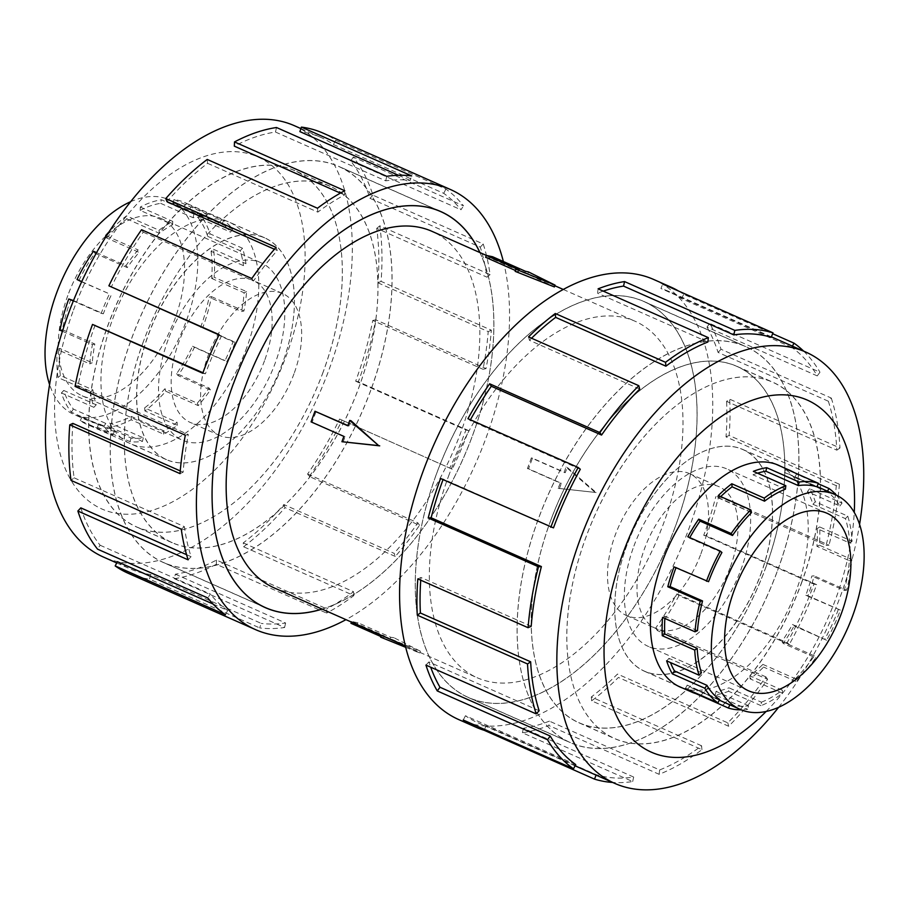 <?xml version="1.0" encoding="UTF-8"?>
<svg xmlns="http://www.w3.org/2000/svg" width="909" height="909" viewBox="0 0 909 909"><rect width="100%" height="100%" fill="white"/><g stroke="black" fill="none" stroke-linecap="round" stroke-linejoin="round"><path stroke-width="0.68" stroke-dasharray="4.54 3.41" d="M777.593 570.386A216.535 120.59 113.9 0 0 745.653 346.59A216.535 120.59 113.9 0 0 538.435 518.8A216.615 120.624 113.9 0 0 570.341 742.664A216.615 120.624 113.9 0 0 777.638 570.398A216.615 120.624 113.9 0 0 745.687 346.522A216.615 120.624 113.9 0 0 538.389 518.789A216.535 120.59 113.9 0 0 570.375 742.596A216.535 120.59 113.9 0 0 777.593 570.386M436.581 473.714A216.535 120.59 -66.1 0 1 643.811 301.504A216.535 120.59 -66.1 0 1 675.751 525.3A216.535 120.59 -66.1 0 1 468.521 697.51A216.535 120.59 -66.1 0 1 436.581 473.714M370.724 390.291A216.535 120.59 -66.1 0 1 163.506 562.501A216.535 120.59 -66.1 0 1 131.566 338.705A216.535 120.59 -66.1 0 1 338.784 166.495A216.535 120.59 -66.1 0 1 370.724 390.291M322.07 609.087A216.535 120.59 113.9 0 0 472.578 435.366A216.535 120.59 113.9 0 0 479.884 252.554M274.086 587.839A194.946 108.569 113.9 0 0 460.658 432.798A194.946 108.569 113.9 0 0 431.9 231.306M343.193 441.99A194.946 108.569 -66.1 0 1 345.011 436.638L312.196 422.117A194.946 108.569 -66.1 0 1 314.105 416.799A194.946 108.569 -66.1 0 1 316.105 411.493M347.874 425.56L348.92 426.014A194.946 108.569 -66.1 0 1 351.01 420.731M448.501 476.293A194.946 108.569 -66.1 0 1 635.073 321.241A194.946 108.569 -66.1 0 1 663.831 522.732A194.946 108.569 -66.1 0 1 477.259 677.773A194.946 108.569 -66.1 0 1 448.501 476.293M595.054 492.292L565.966 467.101A194.946 108.569 -66.1 0 1 564.148 472.441L531.345 457.92A194.946 108.569 -66.1 0 1 529.436 463.238A194.946 108.569 -66.1 0 1 527.425 468.544L560.239 483.065A194.946 108.569 -66.1 0 1 558.149 488.349L596.134 492.519L558.149 488.349M485.611 257.292A194.946 108.569 -66.1 0 1 491.894 258.645L524.698 273.166A194.946 108.569 -66.1 0 1 527.754 274.086L554.399 286.937M515.198 271.371A194.946 108.569 -66.1 0 1 518.414 271.814L515.505 270.53M550.388 521.38A194.867 108.523 -66.1 0 1 736.892 366.395A194.867 108.523 -66.1 0 1 765.639 567.807A194.867 108.523 -66.1 0 1 579.135 722.78A194.867 108.523 -66.1 0 1 550.388 521.38M801.227 583.555A194.867 108.523 113.9 0 0 772.48 382.144A194.867 108.523 113.9 0 0 585.975 537.128A194.867 108.523 113.9 0 0 614.723 738.54A194.867 108.523 113.9 0 0 801.227 583.555M700.896 553.842A77.64 43.234 113.9 0 0 689.442 473.6A77.64 43.234 113.9 0 0 615.132 535.344A77.64 43.234 113.9 0 0 626.585 615.586A77.64 43.234 113.9 0 0 700.896 553.842M730.37 566.886A77.64 43.234 113.9 0 0 718.917 486.645A77.64 43.234 113.9 0 0 644.617 548.388A77.64 43.234 113.9 0 0 656.071 628.63A77.64 43.234 113.9 0 0 730.37 566.886M633.903 546.082A97.047 54.04 -66.1 0 1 726.78 468.896A97.047 54.04 -66.1 0 1 741.096 569.204A97.047 54.04 -66.1 0 1 648.219 646.379A97.047 54.04 -66.1 0 1 633.903 546.082M840.37 610.109L805.817 595.293A117.431 65.391 113.9 0 0 811.839 576.033L814.134 575.863A121.227 67.516 -66.1 0 1 807.919 595.747L840.37 610.109A121.227 67.516 -66.1 0 1 826.588 640.254L792.466 624.483L794.125 625.881A121.227 67.516 -66.1 0 1 783.206 643.458L815.657 657.821A121.227 67.516 -66.1 0 1 796.045 681.443L795.341 678.75L762.878 664.388L763.594 667.081A121.227 67.516 -66.1 0 1 750.13 678.864L782.581 693.226A121.227 67.516 -66.1 0 1 761.026 705.645L761.412 702.202L728.961 687.829L728.575 691.283A121.227 67.516 -66.1 0 1 715.235 694.942L747.687 709.304A121.227 67.516 -66.1 0 1 741.278 709.838M816.964 486.804L784.512 472.441A117.431 65.391 113.9 0 1 788.501 473.93A117.431 65.391 113.9 0 1 794.75 477.464L827.201 491.837A117.431 65.391 -66.1 0 1 839.882 506.018L807.431 491.655A117.431 65.391 113.9 0 1 812.953 504.256L845.415 518.63A117.431 65.391 -66.1 0 1 849.642 542.991L817.18 528.629A117.431 65.391 113.9 0 1 816.907 546.309L849.358 560.683A117.431 65.391 -66.1 0 1 844.291 590.395L811.839 576.033M757.527 473.18A117.431 65.391 113.9 0 0 752.97 474.782L753.356 471.339M785.421 489.156L752.97 474.782M720.723 496.587A117.431 65.391 113.9 0 0 719.053 498.234L718.337 495.541M751.504 512.596L719.053 498.234M689.761 537.605A117.431 65.391 113.9 0 0 689.465 538.128L687.806 536.73M721.928 552.502L689.465 538.128M760.549 574.783A121.227 67.516 113.9 0 0 742.676 449.489A121.227 67.516 113.9 0 0 626.653 545.9A121.306 67.561 113.9 0 0 644.561 671.296A121.306 67.561 113.9 0 0 760.651 574.818A121.306 67.561 113.9 0 0 742.755 449.444A121.306 67.561 113.9 0 0 626.665 545.923A121.227 67.516 113.9 0 0 644.526 671.194A121.227 67.516 113.9 0 0 760.549 574.783M793.943 472.464A121.227 67.516 -66.1 0 1 796.489 474.1L818.202 483.713M836.325 495.121A121.227 67.516 -66.1 0 1 842.041 503.109L809.578 488.747A121.227 67.516 -66.1 0 1 815.293 501.768L847.745 516.13A121.227 67.516 -66.1 0 1 852.108 541.287L819.657 526.925A121.227 67.516 -66.1 0 1 819.373 545.184L851.824 559.546A121.227 67.516 -66.1 0 1 846.586 590.225L814.134 575.863M143.52 341.284A194.867 108.523 113.9 0 0 172.267 542.684A194.867 108.523 113.9 0 0 358.771 387.711A194.867 108.523 113.9 0 0 330.024 186.3A194.867 108.523 113.9 0 0 143.52 341.284A194.946 108.569 -66.1 0 1 330.047 186.231A194.946 108.569 -66.1 0 1 358.805 387.723A194.946 108.569 -66.1 0 1 172.233 542.764A194.946 108.569 -66.1 0 1 143.486 341.273M323.184 371.951A194.867 108.523 -66.1 0 1 136.68 526.936A194.867 108.523 -66.1 0 1 107.932 325.524A194.867 108.523 -66.1 0 1 294.436 170.551A194.867 108.523 -66.1 0 1 323.184 371.951M294.016 373.747A77.64 43.234 -66.1 0 1 219.717 435.491A77.64 43.234 -66.1 0 1 208.263 355.249A77.64 43.234 -66.1 0 1 282.574 293.505A77.64 43.234 -66.1 0 1 294.016 373.747M264.542 360.691A77.64 43.234 -66.1 0 1 190.242 422.435A77.64 43.234 -66.1 0 1 178.789 342.193A77.64 43.234 -66.1 0 1 253.088 280.449A77.64 43.234 -66.1 0 1 264.542 360.691M67.823 295.516A97.047 54.04 113.9 0 0 82.14 395.813A97.047 54.04 113.9 0 0 175.017 318.639A97.047 54.04 113.9 0 0 160.7 218.33A97.047 54.04 113.9 0 0 67.823 295.516M168.063 339.886A97.047 54.04 113.9 0 0 182.379 440.183A97.047 54.04 113.9 0 0 275.257 363.009A97.047 54.04 113.9 0 0 260.94 262.701A97.047 54.04 113.9 0 0 168.063 339.886M130.544 201.753A117.431 65.391 -66.1 0 1 168.949 199.696A117.431 65.391 -66.1 0 1 186.265 321.059A117.431 65.391 -66.1 0 1 73.89 414.447A117.431 65.391 -66.1 0 1 49.597 384.632M202.696 327.854L233.045 341.761A117.431 65.391 -66.1 0 1 225.046 360.6L226.886 361.668A121.227 67.516 113.9 0 0 235.147 342.216L202.696 327.854A121.227 67.516 113.9 0 0 211.479 296.641L209.093 297.163L241.555 311.526L243.93 311.003A121.227 67.516 113.9 0 0 246.6 291.653L214.138 277.279A121.227 67.516 113.9 0 0 213.513 249.293L211.07 251.304L243.521 265.678L245.964 263.667A121.227 67.516 113.9 0 0 242.521 248.237L210.059 233.863A121.227 67.516 113.9 0 0 200.139 214.66L198.128 217.751L230.579 232.125L232.602 229.023A121.227 67.516 113.9 0 0 223.716 220.569L191.265 206.207A121.227 67.516 113.9 0 0 184.811 202.559A121.227 67.516 113.9 0 0 174.017 199.571L172.824 203.15L205.275 217.512L206.479 213.945A121.227 67.516 113.9 0 0 193.924 214.149L161.461 199.775A121.227 67.516 113.9 0 0 140.316 207.036L140.168 210.377L172.63 224.739L172.767 221.41A121.227 67.516 113.9 0 0 159.03 230.227L126.578 215.853A121.227 67.516 113.9 0 0 108.955 231.954M70.891 299.425A117.431 65.391 113.9 0 0 62.38 329.66L94.831 344.022A117.431 65.391 -66.1 0 0 92.252 362.771L59.801 348.408A117.431 65.391 113.9 0 0 60.403 375.508L92.866 389.881A117.431 65.391 -66.1 0 0 96.206 404.823L63.744 390.461A117.431 65.391 113.9 0 0 73.356 409.073L105.808 423.435A117.431 65.391 -66.1 0 0 114.409 431.616L81.958 417.254A117.431 65.391 113.9 0 0 88.207 420.787A117.431 65.391 113.9 0 0 98.661 423.674L131.112 438.047A117.431 65.391 -66.1 0 0 143.27 437.843L110.818 423.48A117.431 65.391 113.9 0 0 131.305 416.447L163.756 430.809A117.431 65.391 -66.1 0 0 177.073 422.265L144.611 407.902A117.431 65.391 113.9 0 0 164.836 388.813L197.287 403.176A117.431 65.391 -66.1 0 0 209.104 387.984L176.653 373.61A117.431 65.391 113.9 0 0 192.594 346.238L225.046 360.6M282.506 363.18A121.227 67.516 -66.1 0 1 166.483 459.602A121.227 67.516 -66.1 0 1 148.61 334.296A121.227 67.516 -66.1 0 1 264.633 237.885A121.227 67.516 -66.1 0 1 282.506 363.18M81.628 281.801L109.489 293.891A121.227 67.516 113.9 0 0 101.24 313.332L73.322 300.981M62.426 331.262L92.457 344.545A121.227 67.516 113.9 0 0 89.786 363.907L57.335 349.545A121.227 67.516 113.9 0 0 57.971 377.53L90.423 391.893A121.227 67.516 113.9 0 0 93.866 407.323L61.414 392.961A121.227 67.516 113.9 0 0 71.334 412.163L103.785 426.537A121.227 67.516 113.9 0 0 112.671 434.979L80.219 420.617A121.227 67.516 113.9 0 0 86.673 424.264A121.227 67.516 113.9 0 0 97.456 427.253L129.907 441.615A121.227 67.516 113.9 0 0 142.463 441.41L110.012 427.048A121.227 67.516 113.9 0 0 131.157 419.788L163.62 434.15A121.227 67.516 113.9 0 0 177.357 425.332L144.906 410.959A121.227 67.516 113.9 0 0 165.779 391.256L198.23 405.619A121.227 67.516 113.9 0 0 210.433 389.927L177.982 375.565A121.227 67.516 113.9 0 0 194.435 347.306L226.886 361.668M801.329 583.589A194.946 108.569 113.9 0 0 772.57 382.098A194.946 108.569 113.9 0 0 585.998 537.151A194.946 108.569 113.9 0 0 614.757 738.631A194.946 108.569 113.9 0 0 801.329 583.589M765.673 567.818A194.946 108.569 113.9 0 0 736.926 366.327A194.946 108.569 113.9 0 0 550.354 521.368A194.946 108.569 113.9 0 0 579.101 722.86A194.946 108.569 113.9 0 0 765.673 567.818M682.443 687.977A121.306 67.561 113.9 0 0 796.295 590.6A121.306 67.561 113.9 0 0 780.581 466.272M778.615 707.327A235.863 131.35 113.9 0 0 840.564 595.838A235.863 131.35 113.9 0 0 859.562 524.448M766.128 711.474A192.538 107.228 113.9 0 0 835.644 599.088A192.538 107.228 113.9 0 0 854.244 512.415M458.75 719.587A240.68 134.032 113.9 0 0 689.09 528.186A240.68 134.032 113.9 0 0 653.582 279.427M792.421 346.147L791.773 347.408A235.863 131.35 -66.1 0 1 817.236 375.894L706.986 327.092L709.702 323.422A240.68 134.032 -66.1 0 1 721.03 349.261L831.292 398.062L828.349 401.221A235.863 131.35 -66.1 0 1 836.837 450.16L726.575 401.358L729.7 399.199A240.68 134.032 -66.1 0 1 729.132 435.445L839.393 484.247L836.28 485.69A235.863 131.35 -66.1 0 1 826.099 545.389L715.837 496.575L718.746 496.359A240.68 134.032 -66.1 0 1 706.407 535.844L816.657 584.646A240.68 134.032 -66.1 0 1 789.285 644.481L679.023 595.668A240.68 134.032 -66.1 0 1 657.343 630.562L767.605 679.364A240.68 134.032 -66.1 0 1 728.666 726.257L618.404 677.444A240.68 134.032 -66.1 0 1 591.679 700.839L701.941 749.652A240.68 134.032 -66.1 0 1 659.139 774.309L548.877 725.507A240.68 134.032 -66.1 0 1 522.402 732.768L632.664 781.57A240.68 134.032 -66.1 0 1 612.666 782.456M675.796 525.311A216.615 120.624 113.9 0 0 643.845 301.436A216.615 120.624 113.9 0 0 436.547 473.703A216.615 120.624 113.9 0 0 468.499 697.578A216.615 120.624 113.9 0 0 675.796 525.311M553.479 527.879L443.228 479.077A235.863 131.35 113.9 0 0 443.035 479.6M531.208 626.267L420.947 577.465A235.863 131.35 113.9 0 0 420.742 580.192M539.139 710.736L428.878 661.934A235.863 131.35 113.9 0 0 430.684 667.195M575.715 764.549L465.453 715.747A235.863 131.35 113.9 0 0 478.02 722.848A235.863 131.35 113.9 0 0 486.02 725.848L484.577 729.45M632.664 781.57L633.687 777.059A235.863 131.35 -66.1 0 1 596.281 774.661L486.02 725.848M633.687 777.059L523.425 728.257A235.863 131.35 113.9 0 0 549.377 721.132L548.877 725.507M701.941 749.652L701.578 745.778A235.863 131.35 -66.1 0 1 659.639 769.946L549.377 721.132M701.578 745.778L591.316 696.964A235.863 131.35 113.9 0 0 617.506 674.046L618.404 677.444M767.605 679.364L765.923 676.898A235.863 131.35 -66.1 0 1 727.768 722.848L617.506 674.046M765.923 676.898L655.662 628.096A235.863 131.35 113.9 0 0 676.921 593.895L679.023 595.668M816.657 584.646L813.998 584.078A235.863 131.35 -66.1 0 1 787.171 642.708L676.921 593.895M323.161 371.94A194.946 108.569 -66.1 0 1 136.589 526.981A194.946 108.569 -66.1 0 1 107.83 325.49A194.946 108.569 -66.1 0 1 294.402 170.449A194.946 108.569 -66.1 0 1 323.161 371.94M246.85 347.386A121.306 67.561 -66.1 0 1 130.748 443.865A121.306 67.561 -66.1 0 1 112.864 318.491A121.306 67.561 -66.1 0 1 228.954 222.012A121.306 67.561 -66.1 0 1 246.85 347.386M282.494 363.168A121.306 67.561 -66.1 0 1 166.392 459.647A121.306 67.561 -66.1 0 1 148.508 334.262A121.306 67.561 -66.1 0 1 264.599 237.783A121.306 67.561 -66.1 0 1 282.494 363.168M294.323 125.669A235.863 131.35 -66.1 0 1 329.115 369.44A235.863 131.35 -66.1 0 1 103.387 557.024M73.515 310.003A192.538 107.228 -66.1 0 1 246.032 153.064A192.538 107.228 -66.1 0 1 286.187 355.873A192.538 107.228 -66.1 0 1 113.67 512.812A192.538 107.228 -66.1 0 1 73.515 310.003M503.37 261.519A240.68 134.032 -66.1 0 1 485.906 438.24A240.68 134.032 -66.1 0 1 345.954 619.654M117.386 561.682A235.863 131.35 113.9 0 0 129.953 568.784A235.863 131.35 113.9 0 0 150.939 574.579L261.201 623.392L259.679 627.914A240.68 134.032 113.9 0 0 284.597 627.505L174.335 578.692L175.357 574.181A235.863 131.35 113.9 0 0 216.512 560.058L326.774 608.871L326.592 613.086A240.68 134.032 113.9 0 0 353.874 595.577L243.612 546.775L243.248 542.9A235.863 131.35 113.9 0 0 283.847 504.552L394.108 553.354L395.301 556.444A240.68 134.032 113.9 0 0 419.538 525.3L309.276 476.498L307.594 474.032A235.863 131.35 113.9 0 0 339.614 419.038L452.205 469.192A240.68 134.032 113.9 0 0 468.589 430.582L358.339 381.78A240.68 134.032 113.9 0 0 375.769 319.809L486.031 368.611A240.68 134.032 113.9 0 0 491.326 330.183L381.064 281.381A240.68 134.032 113.9 0 0 379.814 225.818L490.076 274.632A240.68 134.032 113.9 0 0 483.224 243.998L372.963 195.185A240.68 134.032 113.9 0 0 353.283 157.052L463.533 205.854A240.68 134.032 113.9 0 0 445.91 189.083L335.648 140.27A240.68 134.032 113.9 0 0 322.831 133.021M479.975 252.588A216.615 120.624 -66.1 0 1 472.612 435.377A216.615 120.624 -66.1 0 1 322.161 609.121M370.77 390.302A216.615 120.624 -66.1 0 1 163.472 562.569A216.615 120.624 -66.1 0 1 131.521 338.693A216.615 120.624 -66.1 0 1 338.818 166.427A216.615 120.624 -66.1 0 1 370.77 390.302M202.946 372.724L205.411 373.815A235.863 131.35 -66.1 0 1 221.478 335.978L219.137 334.637M219.012 334.887L221.478 335.978M141.554 229.716L143.236 232.181A235.863 131.35 113.9 0 0 111.216 287.176M143.236 232.181L253.497 280.995A235.863 131.35 -66.1 0 1 277.234 250.475L276.052 247.384M274.438 249.236L277.234 250.475M207.218 159.439L207.582 163.313A235.863 131.35 113.9 0 0 166.983 201.662M207.582 163.313L317.843 212.115A235.863 131.35 -66.1 0 1 344.579 194.958L344.761 190.731M340.409 193.106L344.579 194.958M276.495 127.51L275.472 132.032A235.863 131.35 113.9 0 0 234.317 146.156M275.472 132.032L385.734 180.834A235.863 131.35 -66.1 0 1 410.152 180.437L411.675 175.914M398.506 175.278L410.152 180.437M335.648 140.27L333.444 144.531A235.863 131.35 113.9 0 0 320.888 137.429A235.863 131.35 113.9 0 0 299.89 131.623M333.444 144.531L443.706 193.333A235.863 131.35 -66.1 0 1 460.977 209.774L463.533 205.854M372.963 195.185L370.02 198.344A235.863 131.35 113.9 0 0 350.715 160.973L460.977 209.774M370.02 198.344L480.282 247.157A235.863 131.35 -66.1 0 1 486.985 277.177L490.076 274.632M381.064 281.381L377.951 282.813A235.863 131.35 113.9 0 0 376.724 228.364L486.985 277.177M377.951 282.813L488.213 331.615A235.863 131.35 -66.1 0 1 483.02 369.281L486.031 368.611M358.339 381.78L355.68 381.201A235.863 131.35 113.9 0 0 372.77 320.468L483.02 369.281M372.77 320.468L375.769 319.809M488.213 331.615L491.326 330.183M376.724 228.364L379.814 225.818M480.282 247.157L483.224 243.998M350.715 160.973L353.283 157.052M443.706 193.333L445.91 189.083M385.734 180.834L386.757 176.323M317.843 212.115L317.48 208.241M253.497 280.995L251.816 278.518M205.411 373.815L202.752 373.247M95.161 325.013A235.863 131.35 113.9 0 0 78.072 385.734L75.061 386.405M78.072 385.734L188.322 434.547L185.322 435.206M180.255 470.93L183.141 472.203A235.863 131.35 -66.1 0 1 188.322 434.547M183.141 472.203L180.027 473.634M72.879 423.401A235.863 131.35 113.9 0 0 74.106 477.839L71.016 480.384M74.106 477.839L184.368 526.652L181.277 529.197M186.561 554.672L191.072 556.672A235.863 131.35 -66.1 0 1 184.368 526.652M191.072 556.672L188.129 559.83M80.81 507.87A235.863 131.35 113.9 0 0 100.115 545.241L97.558 549.161M100.115 545.241L210.365 594.043L207.809 597.963M213.081 604.042L227.648 610.484A235.863 131.35 -66.1 0 1 210.365 594.043M227.648 610.484L225.443 614.745M150.939 574.579L149.417 579.101L259.679 627.914M175.357 574.181L285.619 622.995A235.863 131.35 -66.1 0 1 261.201 623.392M285.619 622.995L284.597 627.505M127.999 573.193A240.68 134.032 113.9 0 0 149.417 579.101M216.512 560.058L216.331 564.284L326.592 613.086M243.248 542.9L353.51 591.702A235.863 131.35 -66.1 0 1 326.774 608.871M353.51 591.702L353.874 595.577M174.335 578.692A240.68 134.032 113.9 0 0 216.331 564.284M283.847 504.552L285.04 507.642L395.301 556.444M307.594 474.032L417.856 522.834A235.863 131.35 -66.1 0 1 394.108 553.354M417.856 522.834L419.538 525.3M243.612 546.775A240.68 134.032 113.9 0 0 285.04 507.642M339.614 419.038L452.205 469.192M355.68 381.201L465.931 430.002A235.863 131.35 -66.1 0 1 449.875 467.84M465.931 430.002L468.589 430.582M309.276 476.498A240.68 134.032 113.9 0 0 341.943 420.39M787.171 642.708L789.285 644.481M655.662 628.096L657.343 630.562M727.768 722.848L728.666 726.257M591.316 696.964L591.679 700.839M659.639 769.946L659.139 774.309M523.425 728.257L522.402 732.768M465.453 715.747L463.249 720.008M428.878 661.934L425.935 665.093M420.947 577.465L417.833 578.897M443.228 479.077L440.57 478.509M580.306 469.249L470.055 420.447L467.942 418.674M470.419 419.776A235.863 131.35 113.9 0 0 470.055 420.447M639.72 389.109L529.458 340.307L528.561 336.898M531.56 338.228A235.863 131.35 113.9 0 0 529.458 340.307M707.85 342.023L597.588 293.209L598.088 288.846M603.246 291.13A235.863 131.35 113.9 0 0 597.588 293.209M771.207 337.307L660.945 288.494L662.729 284.028M678.648 291.085A240.68 134.032 -66.1 0 1 683.716 294.346L772.65 333.705M791.773 347.408L681.511 298.595A235.863 131.35 113.9 0 0 668.956 291.494A235.863 131.35 113.9 0 0 660.945 288.494M681.511 298.595L683.716 294.346M817.236 375.894L819.963 372.224L709.702 323.422M828.349 401.221L718.087 352.419A235.863 131.35 113.9 0 0 706.986 327.092M718.087 352.419L721.03 349.261M803.601 351.09A240.68 134.032 -66.1 0 1 819.963 372.224M836.837 450.16L839.961 448.001L729.7 399.199M836.28 485.69L726.018 436.877A235.863 131.35 113.9 0 0 726.575 401.358M726.018 436.877L729.132 435.445M831.292 398.062A240.68 134.032 -66.1 0 1 839.961 448.001M826.099 545.389L829.008 545.173L718.746 496.359M813.998 584.078L703.748 535.276A235.863 131.35 113.9 0 0 715.837 496.575M703.748 535.276L706.407 535.844M839.393 484.247A240.68 134.032 -66.1 0 1 829.008 545.173M59.801 348.408L57.335 349.545M57.971 377.53L60.403 375.508M63.744 390.461L61.414 392.961M71.334 412.163L73.356 409.073M81.958 417.254L80.219 420.617M97.456 427.253L98.661 423.674M110.818 423.48L110.012 427.048M131.157 419.788L131.305 416.447M144.611 407.902L144.906 410.959M165.779 391.256L164.836 388.813M176.653 373.61L177.982 375.565M194.435 347.306L192.594 346.238M200.594 327.399A117.431 65.391 113.9 0 0 209.093 297.163M211.07 251.304A117.431 65.391 113.9 0 1 211.683 278.415L214.138 277.279M198.128 217.751A117.431 65.391 113.9 0 1 207.729 236.363L210.059 233.863M172.824 203.15A117.431 65.391 113.9 0 1 183.266 206.036A117.431 65.391 113.9 0 1 189.515 209.57L191.265 206.207M140.168 210.377A117.431 65.391 113.9 0 1 160.654 203.343L161.461 199.775M106.069 236.522L106.648 238.01L139.1 252.384L138.157 249.941A121.227 67.516 113.9 0 0 125.953 265.621L96.536 252.611M106.648 238.01A117.431 65.391 113.9 0 1 126.862 218.921L126.578 215.853M78.878 280.586A117.431 65.391 113.9 0 1 94.82 253.213L93.502 251.259M60.005 330.183L62.38 329.66M94.831 344.022L92.457 344.545M81.719 281.597L109.489 293.891M92.866 389.881L90.423 391.893M106.455 235.908L138.157 249.941M105.808 423.435L103.785 426.537M140.316 207.036L172.767 221.41M131.112 438.047L129.907 441.615M174.017 199.571L206.479 213.945M163.756 430.809L163.62 434.15M200.139 214.66L232.602 229.023M197.287 403.176L198.23 405.619M213.513 249.293L245.964 263.667M211.479 296.641L243.93 311.003M211.683 278.415L244.135 292.778A117.431 65.391 -66.1 0 1 241.555 311.526M244.135 292.778L246.6 291.653M207.729 236.363L240.181 250.725A117.431 65.391 -66.1 0 1 243.521 265.678M240.181 250.725L242.521 248.237M189.515 209.57L221.978 223.932A117.431 65.391 -66.1 0 1 230.579 232.125M221.978 223.932L223.716 220.569M160.654 203.343L193.117 217.706A117.431 65.391 -66.1 0 1 205.275 217.512M193.117 217.706L193.924 214.149M126.862 218.921L159.314 233.283A117.431 65.391 -66.1 0 1 172.63 224.739M159.314 233.283L159.03 230.227M94.82 253.213L127.283 267.576A117.431 65.391 -66.1 0 1 139.1 252.384M127.283 267.576L125.953 265.621M73.493 300.572L103.342 313.787A117.431 65.391 -66.1 0 1 111.341 294.948M103.342 313.787L101.24 313.332M92.252 362.771L89.786 363.907M96.206 404.823L93.866 407.323M114.409 431.616L112.671 434.979M143.27 437.843L142.463 441.41M177.073 422.265L177.357 425.332M209.104 387.984L210.433 389.927M233.045 341.761L235.147 342.216M827.201 491.837L827.531 491.201M842.041 503.109L839.882 506.018M845.415 518.63L847.745 516.13M852.108 541.287L849.642 542.991M849.358 560.683L851.824 559.546M846.586 590.225L844.291 590.395M838.268 609.666A117.431 65.391 -66.1 0 1 824.918 638.857M795.341 678.75A117.431 65.391 -66.1 0 0 814.339 655.878L815.657 657.821M761.412 702.202A117.431 65.391 -66.1 0 0 782.297 690.17L782.581 693.226M729.779 704.77L697.419 690.181L696.18 693.272M729.87 704.543A117.431 65.391 -66.1 0 0 748.505 705.736L747.687 709.304M784.512 472.441L785.921 468.908M807.431 491.655L809.578 488.747M761.026 705.645L728.575 691.283M817.18 528.629L819.657 526.925M796.045 681.443L763.594 667.081M826.588 640.254L794.125 625.881M814.339 655.878L781.876 641.515A117.431 65.391 113.9 0 0 792.466 624.483M781.876 641.515L783.206 643.458M782.297 690.17L749.845 675.796A117.431 65.391 113.9 0 0 762.878 664.388M749.845 675.796L750.13 678.864M748.505 705.736L716.042 691.374A117.431 65.391 113.9 0 0 728.961 687.829M716.042 691.374L715.235 694.942M719.633 699.51L687.181 685.147A117.431 65.391 113.9 0 0 693.431 688.681A117.431 65.391 113.9 0 0 697.419 690.181M687.181 685.147L685.443 688.511M701.43 672.728L668.979 658.355A117.431 65.391 113.9 0 0 670.467 662.547M668.979 658.355L666.638 660.854M697.476 630.664L665.024 616.302A117.431 65.391 113.9 0 0 664.865 618.461M665.024 616.302L662.559 617.438M708.566 581.68L676.114 567.318A117.431 65.391 113.9 0 0 675.966 567.727M676.114 567.318L674.012 566.864M794.75 477.464L796.489 474.1M812.953 504.256L815.293 501.768M816.907 546.309L819.373 545.184M805.817 595.293L807.919 595.747M348.92 426.014L347.795 425.776M559.41 488.622L561.364 483.315L528.549 468.783L532.458 458.159L565.273 472.68L567.227 467.374L565.966 467.101M565.273 472.68L564.148 472.441M312.196 422.117L311.071 421.878M567.227 467.374L596.134 492.519M345.011 436.638L343.886 436.4M561.364 483.315L560.239 483.065M528.549 468.783L527.425 468.544M532.458 458.159L531.345 457.92M393.961 637.72A194.946 108.569 -66.1 0 1 390.734 637.266L357.93 622.745A194.946 108.569 -66.1 0 1 351.647 621.392L384.462 635.914A194.946 108.569 -66.1 0 1 381.405 635.005L420.378 651.196L393.961 637.72L393.177 639.845L390.041 639.163L357.226 624.642L350.942 623.29M351.647 621.392L351.397 622.063M380.848 636.527L383.757 637.811L380.621 637.141M384.462 635.914L383.757 637.811M519.119 269.916L518.414 271.814M357.93 622.745L357.226 624.642M405.732 647.333L419.708 653.014L393.177 639.845M420.378 651.196L419.708 653.014M390.734 637.266L390.041 639.163M528.538 271.95L527.754 274.086M525.402 271.268L524.698 273.166M492.587 256.747L491.894 258.645M745.653 346.59L643.811 301.504M163.506 562.501L262.394 606.269M486.304 255.395L554.842 285.733M563.205 289.426L635.073 321.241M736.892 366.395L772.48 382.144M689.442 473.6L718.917 486.645M827.02 513.267L726.78 468.896M788.501 473.93L817.055 486.576M742.676 449.489L776.161 464.317M172.267 542.684L136.68 526.936M219.717 435.491L190.242 422.435M82.14 395.813L182.379 440.183M88.207 420.787L73.89 414.447M166.483 459.602L86.673 424.264M736.926 366.327L772.57 382.098M742.755 449.444L778.411 465.215M643.845 301.436L745.687 346.522M575.067 765.81L478.02 722.848M172.233 542.764L136.589 526.981M166.392 459.647L130.748 443.865M265.314 607.644L163.472 562.569M300.913 128.589L320.888 137.429M116.738 562.944L129.953 568.784M440.66 211.502L338.818 166.427M264.599 237.783L228.954 222.012M330.047 186.231L294.402 170.449M771.389 336.841L668.956 291.494M468.499 697.578L570.341 742.664M644.561 671.296L680.205 687.079M579.101 722.86L614.757 738.631M264.633 237.885L184.811 202.559M183.266 206.036L168.949 199.696M160.7 218.33L260.94 262.701M282.574 293.505L253.088 280.449M330.024 186.3L294.436 170.551M644.526 671.194L678.023 686.022M693.431 688.681L719.314 700.146M748.459 690.76L648.219 646.379M626.585 615.586L656.071 628.63M579.135 722.78L614.723 738.54M405.391 645.958L477.259 677.773M338.784 166.495L437.683 210.263M570.375 742.596L468.521 697.51"/><path stroke-width="1.36" d="M322.161 609.121A216.615 120.624 -66.1 0 1 265.314 607.644A216.615 120.624 -66.1 0 1 233.363 383.768A216.535 120.59 113.9 0 0 265.348 607.576A216.535 120.59 113.9 0 0 322.07 609.087M515.505 270.53L485.611 257.292L486.304 255.395L519.119 269.916L515.982 269.234L555.069 285.119L528.538 271.95L525.402 271.268L492.587 256.747L486.304 255.395L431.9 231.306A194.946 108.569 113.9 0 0 245.328 386.348A194.946 108.569 113.9 0 0 274.086 587.839L405.391 645.958M314.98 411.254L347.795 425.776L349.749 420.458L378.655 445.615L341.932 441.717L343.886 436.4L311.071 421.878L314.98 411.254L347.874 425.56M349.749 420.458L351.01 420.731L378.655 445.615M555.069 285.119L554.399 286.937L515.198 271.371L515.982 269.234M734.142 590.452A97.047 54.04 -66.1 0 1 827.02 513.267A97.047 54.04 -66.1 0 1 841.336 613.575A97.047 54.04 -66.1 0 1 748.459 690.76A97.047 54.04 -66.1 0 1 734.142 590.452M852.597 615.995A117.431 65.391 113.9 0 0 835.269 494.632A117.431 65.391 113.9 0 0 722.894 588.021A117.431 65.391 113.9 0 0 716.86 607.292A117.431 65.391 113.9 0 0 740.21 709.395A117.431 65.391 113.9 0 0 852.597 615.995M757.527 473.18A117.431 65.391 113.9 0 1 765.889 471.237L798.341 485.611A117.431 65.391 -66.1 0 1 816.964 486.804L818.373 483.281L785.921 468.908A121.227 67.516 -66.1 0 1 790.035 470.453A121.227 67.516 -66.1 0 1 793.943 472.464M720.723 496.587A117.431 65.391 113.9 0 1 732.086 486.815L764.549 501.177A117.431 65.391 -66.1 0 1 785.421 489.156L785.808 485.701L753.356 471.339A121.227 67.516 -66.1 0 1 766.696 467.68L799.147 482.043A121.227 67.516 -66.1 0 1 818.373 483.281M689.761 537.605A117.431 65.391 113.9 0 1 700.055 521.107L732.506 535.469A117.431 65.391 -66.1 0 1 751.504 512.596L750.789 509.904L718.337 495.541A121.227 67.516 -66.1 0 1 731.802 483.758L764.253 498.121A121.227 67.516 -66.1 0 1 785.808 485.701M702.543 600.951A117.431 65.391 -66.1 0 0 697.476 630.664L695.021 631.8A121.227 67.516 -66.1 0 1 700.248 601.122L702.543 600.951L670.092 586.578L667.797 586.748A121.227 67.516 -66.1 0 1 674.012 566.864L708.566 581.68A117.431 65.391 -66.1 0 1 721.928 552.502L720.258 551.093L687.806 536.73A121.227 67.516 -66.1 0 1 698.726 519.153L731.177 533.526A121.227 67.516 -66.1 0 1 750.789 509.904M706.463 581.237A121.227 67.516 -66.1 0 1 720.258 551.093M818.202 483.713L828.94 488.474A121.227 67.516 -66.1 0 1 836.325 495.121M49.597 384.632A117.431 65.391 -66.1 0 1 56.563 293.084A117.431 65.391 -66.1 0 1 64.562 274.245A117.431 65.391 -66.1 0 1 130.544 201.753M73.322 300.981L68.789 298.97A121.227 67.516 113.9 0 0 60.005 330.183L62.426 331.262M780.581 466.272A121.306 67.561 113.9 0 0 778.411 465.215A121.306 67.561 113.9 0 0 662.309 561.694A121.306 67.561 113.9 0 0 680.205 687.079A121.306 67.561 113.9 0 0 682.443 687.977M859.562 524.448A235.863 131.35 113.9 0 0 805.772 352.056A235.863 131.35 113.9 0 0 580.044 539.639A235.863 131.35 113.9 0 0 614.836 783.422A235.863 131.35 113.9 0 0 778.615 707.327M854.244 512.415A192.538 107.228 113.9 0 0 767.957 396.029A192.538 107.228 113.9 0 0 622.972 553.206A192.538 107.228 113.9 0 0 630.073 736.597A192.538 107.228 113.9 0 0 766.128 711.474M601.565 435.059A235.863 131.35 -66.1 0 1 639.72 389.109L638.822 385.7L528.561 336.898A240.68 134.032 -66.1 0 1 555.285 313.503L665.547 362.305L665.911 366.179A235.863 131.35 -66.1 0 1 707.85 342.023L708.35 337.648L598.088 288.846A240.68 134.032 -66.1 0 1 624.563 281.585L734.824 330.387L733.802 334.898A235.863 131.35 -66.1 0 1 771.207 337.307L772.991 332.842L662.729 284.028A240.68 134.032 -66.1 0 1 670.899 287.096L653.582 279.427A240.68 134.032 113.9 0 0 423.253 470.839A240.68 134.032 113.9 0 0 458.75 719.587L476.066 727.257A240.68 134.032 -66.1 0 1 463.249 720.008L573.511 768.809A240.68 134.032 -66.1 0 1 547.525 739.733L437.263 690.931A240.68 134.032 -66.1 0 1 425.935 665.093L536.196 713.895A240.68 134.032 -66.1 0 1 527.527 663.956L417.265 615.154A240.68 134.032 -66.1 0 1 417.833 578.897L528.095 627.71A240.68 134.032 -66.1 0 1 538.48 566.784L428.219 517.982A240.68 134.032 -66.1 0 1 440.57 478.509L553.479 527.879A235.863 131.35 -66.1 0 1 580.306 469.249L578.204 467.487L467.942 418.674A240.68 134.032 -66.1 0 1 489.621 383.78L599.883 432.593L601.565 435.059L491.303 386.257A235.863 131.35 113.9 0 0 470.419 419.776M612.666 782.456A240.68 134.032 -66.1 0 1 594.497 779.115L484.236 730.313A240.68 134.032 -66.1 0 1 476.066 727.257M443.035 479.6A235.863 131.35 113.9 0 0 431.127 517.766L428.219 517.982M528.095 627.71L531.208 626.267A235.863 131.35 -66.1 0 1 541.389 566.568L431.127 517.766M420.742 580.192A235.863 131.35 113.9 0 0 420.39 612.996L417.265 615.154M536.196 713.895L539.139 710.736A235.863 131.35 -66.1 0 1 530.651 661.797L420.39 612.996M430.684 667.195A235.863 131.35 113.9 0 0 439.99 687.249L437.263 690.931M573.511 768.809L575.715 764.549A235.863 131.35 -66.1 0 1 550.24 736.063L439.99 687.249M116.738 562.944L103.387 557.024A235.863 131.35 -66.1 0 1 68.595 313.253A235.863 131.35 -66.1 0 1 294.323 125.669L300.913 128.589M345.954 619.654A240.68 134.032 -66.1 0 1 255.577 629.653A240.68 134.032 -66.1 0 1 220.069 380.905A240.68 134.032 -66.1 0 1 450.409 189.492A240.68 134.032 -66.1 0 1 503.37 261.519M450.409 189.492L322.831 133.021A240.68 134.032 113.9 0 0 301.413 127.112L411.675 175.914A240.68 134.032 113.9 0 0 386.757 176.323L276.495 127.51A240.68 134.032 113.9 0 0 234.499 141.929L344.761 190.731A240.68 134.032 113.9 0 0 317.48 208.241L207.218 159.439A240.68 134.032 113.9 0 0 165.79 198.571L276.052 247.384A240.68 134.032 113.9 0 0 251.816 278.518L141.554 229.716A240.68 134.032 113.9 0 0 108.887 285.824L219.137 334.637A240.68 134.032 113.9 0 0 202.752 373.247L92.502 324.433L202.946 372.724M108.887 285.824L219.012 334.887M165.79 198.571L166.983 201.662L274.438 249.236M234.499 141.929L234.317 146.156L340.409 193.106M301.413 127.112L299.89 131.623L398.506 175.278M92.502 324.433A240.68 134.032 113.9 0 0 75.061 386.405L185.322 435.206A240.68 134.032 113.9 0 0 180.027 473.634L69.766 424.833L72.879 423.401L180.255 470.93M69.766 424.833A240.68 134.032 113.9 0 0 71.016 480.384L181.277 529.197A240.68 134.032 113.9 0 0 188.129 559.83L77.867 511.028L80.81 507.87L186.561 554.672M77.867 511.028A240.68 134.032 113.9 0 0 97.558 549.161L207.809 597.963A240.68 134.032 113.9 0 0 225.443 614.745L115.182 565.932L117.386 561.682L213.081 604.042M115.182 565.932A240.68 134.032 113.9 0 0 127.999 573.193L255.577 629.653M479.884 252.554A216.535 120.59 113.9 0 0 440.638 211.57A216.535 120.59 113.9 0 0 233.408 383.78A216.615 120.624 -66.1 0 1 440.66 211.502A216.615 120.624 -66.1 0 1 479.975 252.588M596.088 775.116L594.497 779.115M484.577 729.45L484.236 730.313M550.24 736.063L547.525 739.733M530.651 661.797L527.527 663.956M541.389 566.568L538.48 566.784M491.303 386.257L489.621 383.78M550.82 527.311A240.68 134.032 -66.1 0 1 578.204 467.487M665.911 366.179L555.649 317.377A235.863 131.35 113.9 0 0 531.56 338.228M555.649 317.377L555.285 313.503M599.883 432.593A240.68 134.032 -66.1 0 1 638.822 385.7M733.802 334.898L623.54 286.096A235.863 131.35 113.9 0 0 603.246 291.13M623.54 286.096L624.563 281.585M665.547 362.305A240.68 134.032 -66.1 0 1 708.35 337.648M670.899 287.096A240.68 134.032 -66.1 0 1 678.648 291.085M772.65 333.705L793.977 343.147L792.421 346.147M734.824 330.387A240.68 134.032 -66.1 0 1 772.991 332.842M793.977 343.147A240.68 134.032 -66.1 0 1 803.601 351.09M108.955 231.954A121.227 67.516 113.9 0 0 105.705 235.567L106.069 236.522M96.536 252.611L93.502 251.259A121.227 67.516 113.9 0 0 77.038 279.517L81.628 281.801M73.493 300.572L68.789 298.97M77.038 279.517L81.719 281.597M105.705 235.567L106.455 235.908M732.506 535.469L731.177 533.526M764.549 501.177L764.253 498.121M798.341 485.611L799.147 482.043M827.531 491.201L828.94 488.474M741.278 709.838A121.227 67.516 -66.1 0 1 728.461 708.077L729.779 704.77M706.952 685.329A117.431 65.391 -66.1 0 0 719.633 699.51L717.894 702.884A121.227 67.516 -66.1 0 1 704.805 688.238L706.952 685.329L674.501 670.967L672.353 673.864A121.227 67.516 -66.1 0 1 666.638 660.854L699.101 675.217A121.227 67.516 -66.1 0 1 694.737 650.06L697.203 648.356L664.752 633.993L662.275 635.698A121.227 67.516 -66.1 0 1 662.559 617.438L695.021 631.8M697.203 648.356A117.431 65.391 -66.1 0 0 701.43 672.728L699.101 675.217M700.248 601.122L667.797 586.748M694.737 650.06L662.275 635.698M704.805 688.238L672.353 673.864M696.18 693.272L696.01 693.703A121.227 67.516 -66.1 0 1 691.897 692.169A121.227 67.516 -66.1 0 1 685.443 688.511L717.894 702.884M728.461 708.077L696.01 693.703M670.467 662.547A117.431 65.391 113.9 0 0 674.501 670.967M664.865 618.461A117.431 65.391 113.9 0 0 664.752 633.993M675.966 567.727A117.431 65.391 113.9 0 0 670.092 586.578M700.055 521.107L698.726 519.153M732.086 486.815L731.802 483.758M765.889 471.237L766.696 467.68M379.723 445.842L341.932 441.717M351.397 622.063L350.942 623.29L380.848 636.527M381.291 635.3L380.621 637.141L405.732 647.333M262.394 606.269L265.348 607.576M554.842 285.733L563.205 289.426M817.055 486.576L835.269 494.632M776.161 464.317L790.035 470.453M614.836 783.422L575.067 765.81M805.772 352.056L771.389 336.841M678.023 686.022L691.897 692.169M719.314 700.146L740.21 709.395M437.683 210.263L440.638 211.57"/></g></svg>
